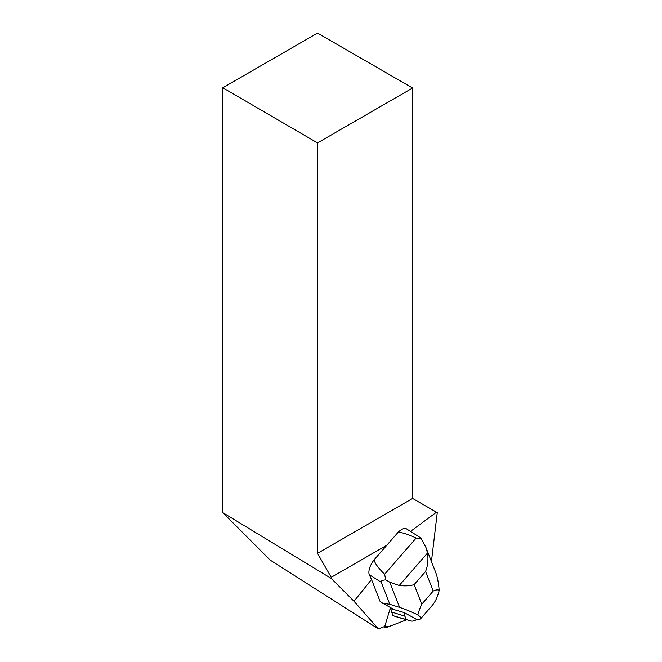 <?xml version="1.0" encoding="UTF-8"?>
<svg xmlns="http://www.w3.org/2000/svg" width="662" height="662" viewBox="0 0 662 662"><rect width="100%" height="100%" fill="white"/><g stroke="black" fill="none" stroke-linecap="round" stroke-linejoin="round"><path stroke-width="0.99" d="M386.608 627.468L406.7 619.74L389.355 626.409L384.614 626.5A5.064 2.309 122.4 0 0 385.185 627.452A5.064 2.309 122.4 0 0 386.608 627.468M386.865 545.198L331.257 577.305L331.257 578.439L222.813 512.636L270.063 560.035L378.366 628.9L354.005 601.262L371.514 579.482L369.272 574.666A12.76 5.809 -57.6 0 1 374.816 559.034L397.225 533.307A12.76 5.809 -57.6 0 1 406.559 528.897L419.84 537.337L421.446 538.967L425.931 547.466L427.503 553.051C428.446 559.613 427.809 565.762 425.583 571.48L414.139 584.62C410.274 585.878 405.31 586.168 399.244 585.481L427.503 553.051M354.005 601.262L331.257 578.439M403.646 612.367L404.134 612.516A26.546 12.082 122.4 0 0 404.118 612.549L390.646 608.643L393.245 609.139L380.22 601.741L371.514 579.482M378.366 628.9L384.788 626.434A3.376 1.539 -57.6 0 1 384.87 626.103L390.464 607.6M317.503 142.909L222.813 87.765L317.503 33.1L412.6 88.005L317.503 142.909L317.503 553.341L331.257 577.305M222.813 87.765L222.813 512.636M431.434 561.517L437.251 512.669L412.6 498.436L412.6 88.005M410.506 531.412L436.457 512.206M317.503 553.341L412.6 498.436M382.619 603.264L389.852 604.307L381.229 582.27C380.716 580.938 382.239 580.144 385.797 579.879L384.597 574.277L416.175 538.032L421.446 538.967M404.134 612.516L415.744 618.945L418.384 619.715L420.486 618.912C421.189 618.076 420.32 616.727 417.871 614.866C410.912 611.564 404.83 609.073 399.616 607.402L389.852 604.307M425.931 547.466L435.563 572.076C437.342 576.71 438.55 582.825 439.187 590.396C437.971 589.511 435.985 589.726 433.229 591.042L421.785 604.183C419.857 608.246 418.55 611.804 417.871 614.866M439.187 590.396C437.632 596.859 435.265 601.932 432.079 605.606L420.486 618.912M398.392 617.431A19.14 8.714 -57.6 0 1 398.201 617.373A19.14 8.714 -57.6 0 1 398.003 617.315L392.781 615.602L390.448 607.666M385.797 579.879L389.744 582.163L399.244 585.481M384.597 574.277C376.537 566.126 373.277 561.045 374.816 559.034M397.225 533.307C399.037 531.487 405.351 533.059 416.175 538.032M416.969 619.301A15.209 6.918 -57.6 0 1 411.11 620.973A15.209 6.918 -57.6 0 1 410.953 620.923L392.781 615.602M406.112 619.334L404.879 616.181L391.333 611.903M404.879 616.181L404.118 612.549M381.229 582.27L369.272 574.666M433.229 591.042L425.583 571.48M414.139 584.62L421.785 604.183M399.616 607.402L389.744 582.163M410.953 620.923L398.003 617.315M384.034 626.724L385.185 627.452M411.11 620.973L398.201 617.373"/></g></svg>
